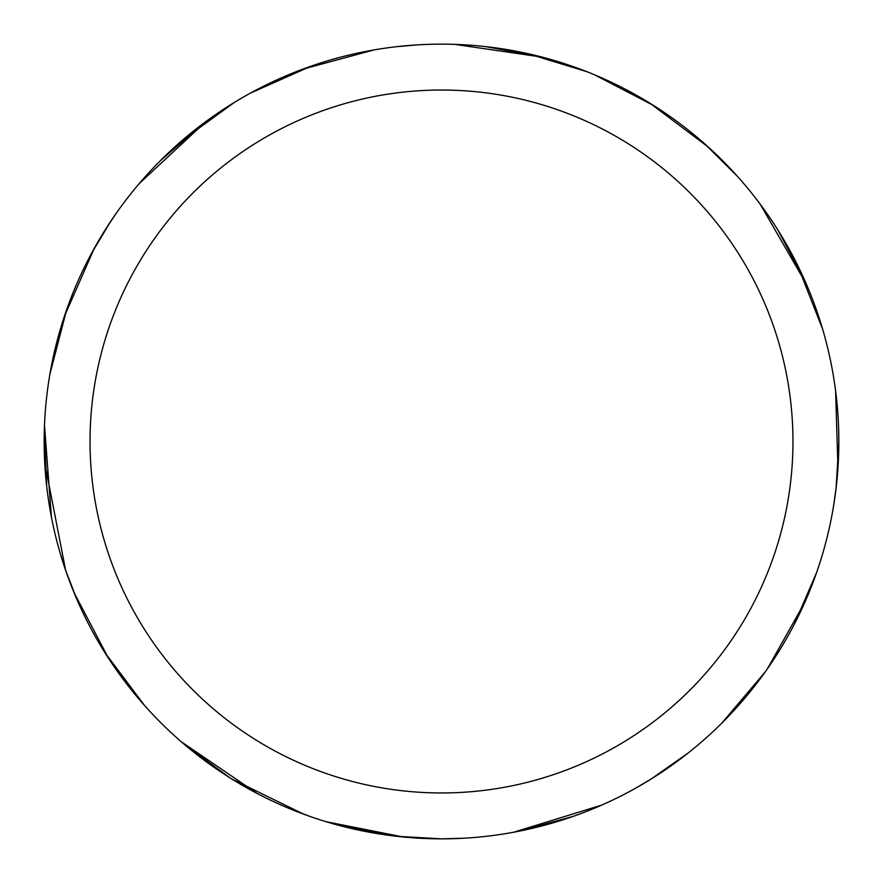 <?xml version="1.0" encoding="UTF-8"?>
<svg xmlns="http://www.w3.org/2000/svg" width="883" height="883" viewBox="0 0 883 883"><rect width="100%" height="100%" fill="white"/><g stroke="black" fill="none" stroke-linecap="round" stroke-linejoin="round"><path stroke-width="1.32" d="M441.5 44.15A397.339 397.339 0 0 1 838.839 441.489A397.339 397.339 0 0 1 441.5 838.839A397.339 397.339 0 0 1 44.161 441.489A397.339 397.339 0 0 1 441.5 44.15M441.5 90.033A351.467 351.467 0 0 1 792.967 441.489A351.467 351.467 0 0 1 441.5 792.956A351.467 351.467 0 0 1 90.033 441.489A351.467 351.467 0 0 1 441.5 90.033M777.746 229.779L804.402 279.668M652.912 777.923L635.407 788.309M462.835 838.265L441.544 838.85L396.257 836.256M403.001 836.963L326.004 821.687M303.553 814.126L231.523 778.85M76.81 599.237L65.364 569.579M485.617 46.611L541.246 56.876M836.356 485.904L833.563 506.047M765.053 672.129L721.742 723.188M601.72 805.097L513.685 832.227M816.665 572.383L794.281 624.325M386.776 835.053L335.352 824.402M722.46 160.529L736.488 175.287M573.078 816.422L518.509 831.3M527.714 53.609L586.676 71.622M704.645 143.774L737.139 176.015M594.458 74.768L653.685 105.552M760.263 204.271L806.311 284.017M835.605 390.871L837.956 468.012M805.086 601.753L767.537 668.608M688.31 752.89L651.047 779.093M454.723 44.371L542.25 57.13M650.131 103.333L708.475 147.196M797.404 264.801L822.68 329.326M838.839 442.935L836.069 488.409M310.286 816.543L291.247 809.336M144.602 705.561L104.658 652.261M51.413 517.063L44.492 425.286M64.393 316.313L94.216 248.421M182.781 139.922L234.448 102.362M230.419 778.133L184.746 744.744M105.055 230.099L116.324 213.145M250.143 93.267L311.081 66.159M160.276 160.794L202.98 123.697M46.7 486.345L44.327 429.833M397.008 46.644L417.295 44.89M66.457 572.747L60.232 553.376M49.934 374.017L66.7 309.569M139.139 183.697L205.706 121.677M302.527 69.249L374.006 49.923M257.361 793.596L181.291 741.775M108.499 658.265L73.973 592.504M65.618 570.319L44.724 462.615M91.556 253.278L110.563 221.567"/></g></svg>
